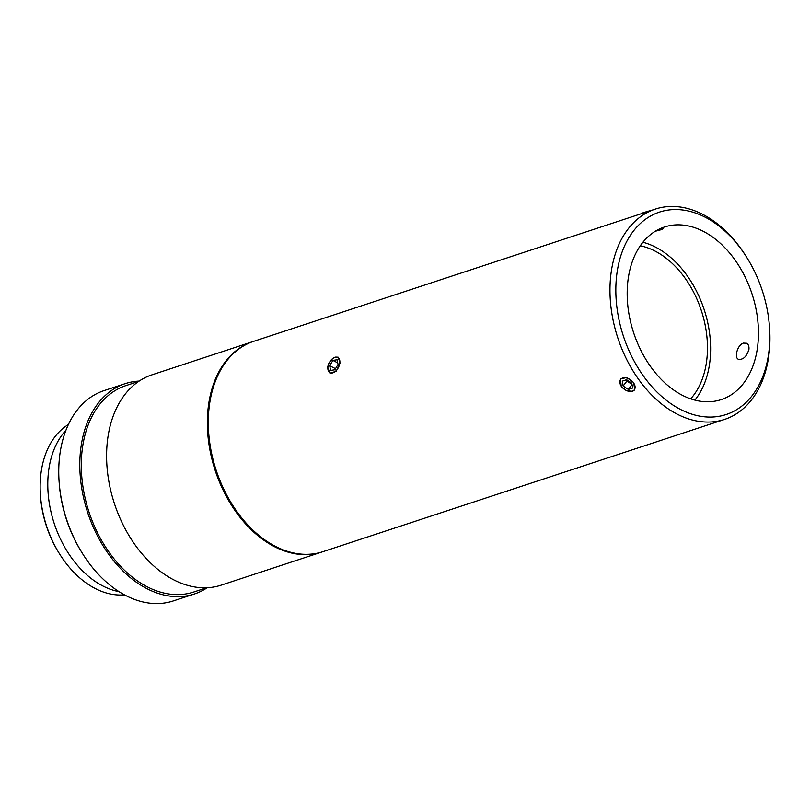 <?xml version="1.0" encoding="UTF-8"?>
<svg xmlns="http://www.w3.org/2000/svg" width="810" height="810" viewBox="0 0 810 810"><rect width="100%" height="100%" fill="white"/><g stroke="black" fill="none" stroke-linecap="round" stroke-linejoin="round"><path stroke-width="1.21" d="M724.575 419.418L322.917 551.671A110.717 75.917 -108.2 0 1 231.964 504.144A110.717 75.917 -108.2 0 1 208.737 433.603A110.717 75.917 -108.2 0 1 209.294 406.104A110.717 75.917 -108.2 0 1 253.662 341.344L655.331 209.091A110.717 75.917 71.8 0 0 610.963 273.851A110.717 75.917 71.8 0 0 642.128 384.061A110.717 75.917 71.8 0 0 724.575 419.418A110.717 75.917 71.8 0 0 769.5 327.149L769.389 325.721A106.566 73.072 -108.2 0 1 690.788 413.799A106.566 73.072 -108.2 0 1 616.795 274.418A106.566 73.072 -108.2 0 1 668.928 209.962A106.566 73.072 -108.2 0 1 747.033 257.833A106.566 73.072 -108.2 0 1 769.389 325.721M747.033 257.833L746.273 256.608A110.717 75.917 71.8 0 0 655.331 209.091M340.089 363.042L336.251 371.233L329.964 373.187L327.655 367.132L328.556 363.892L332.667 358.486L335.158 357.099L338.155 357.18L340.089 363.042M652.101 210.276L640.69 213.951M621.25 386.633L620.44 378.958L626.737 377.521L633.683 382.533L634.767 389.843L632.681 391.27L626.717 390.805L621.25 386.633M660.12 228.683L663.208 228.491C662.955 229.169 660.332 230.07 655.361 231.204M743.428 343.096L746.577 343.248C748.42 344.301 749.21 346.326 748.936 349.323C746.719 356.613 743.205 359.923 738.386 359.265C733.971 357.605 737.535 344.695 743.428 343.096M628.003 280.149A90.852 62.299 -108.2 0 1 664.413 227.013A90.852 62.299 -108.2 0 1 751.994 293.817A90.852 62.299 -108.2 0 1 721.234 399.603A90.852 62.299 -108.2 0 1 653.579 370.595A90.852 62.299 -108.2 0 1 628.003 280.149M640.275 245.784A86.498 59.312 -108.2 0 1 701.318 310.513A86.498 59.312 -108.2 0 1 690.677 398.844M642.917 242.251A90.852 62.299 -108.2 0 1 704.163 309.572A90.852 62.299 -108.2 0 1 694.889 400.12M253.186 341.506A110.717 75.917 71.8 0 0 252.7 341.658A110.717 75.917 71.8 0 0 208.342 406.417A110.717 75.917 71.8 0 0 239.507 516.638A110.717 75.917 71.8 0 0 321.955 551.985A110.717 75.917 71.8 0 0 322.431 551.823M321.955 551.985L221.201 585.154A110.717 75.917 -108.2 0 1 138.753 549.808A110.717 75.917 -108.2 0 1 107.588 439.597A110.717 75.917 -108.2 0 1 151.956 374.838L252.7 341.658M207.208 587.736A110.717 75.917 -108.2 0 1 194.41 593.983L173.36 600.909A110.717 75.917 -108.2 0 1 82.418 553.392A110.717 75.917 -108.2 0 1 59.191 482.851A110.717 75.917 -108.2 0 1 59.748 455.352A110.717 75.917 -108.2 0 1 104.115 390.582L125.165 383.656A110.717 75.917 -108.2 0 1 139.158 381.075M59.191 482.851L59.302 484.279A106.566 73.072 71.8 0 0 81.658 552.167L82.418 553.392M194.41 593.983A110.717 75.917 -108.2 0 1 111.962 558.627A110.717 75.917 -108.2 0 1 80.797 448.416A110.717 75.917 -108.2 0 1 125.165 383.656M124.467 594.844A90.791 62.259 -108.2 0 1 59.545 553.878A90.791 62.259 -108.2 0 1 40.5 496.034A90.791 62.259 -108.2 0 1 40.956 473.485A90.791 62.259 -108.2 0 1 68.394 424.521M40.5 496.034L40.611 497.472A86.64 59.403 71.8 0 0 58.786 552.663L59.545 553.878M119.029 591.644A90.791 62.259 -108.2 0 1 48.61 470.964A90.791 62.259 -108.2 0 1 65.914 430.323M206.661 587.766L193.762 592.009A108.641 74.5 -108.2 0 1 112.863 557.321A108.641 74.5 -108.2 0 1 82.276 449.175A108.641 74.5 -108.2 0 1 125.813 385.631L138.702 381.378M332.9 360.399L337.082 359.761L338.053 364.449L334.844 369.775L330.662 370.413L329.69 365.725L332.9 360.399L337.719 362.87M329.69 365.725L335.492 368.692M339.613 364.206A8.576 5.133 117.1 0 1 333.031 372.782A8.576 5.133 117.1 0 1 327.858 368.428A8.576 5.133 117.1 0 1 333.062 358.263A8.576 5.133 117.1 0 1 339.613 364.206M623.153 386.005L622.272 381.145L626.596 379.718L631.78 383.16L632.661 388.02L628.337 389.438L623.153 386.005L626.93 381.024L632.003 384.385M628.337 389.438L632.033 384.578M626.717 379.799L626.93 381.024M626.262 377.906A8.576 5.65 37.2 0 1 635.07 386.562A8.576 5.65 37.2 0 1 627.79 391.038A8.576 5.65 37.2 0 1 621.159 385.995A8.576 5.65 37.2 0 1 626.262 377.906M651.27 210.428A8.576 0.516 165 0 0 647.291 211.491A8.576 0.516 165 0 0 641.054 213.637L640.953 213.82"/></g></svg>
